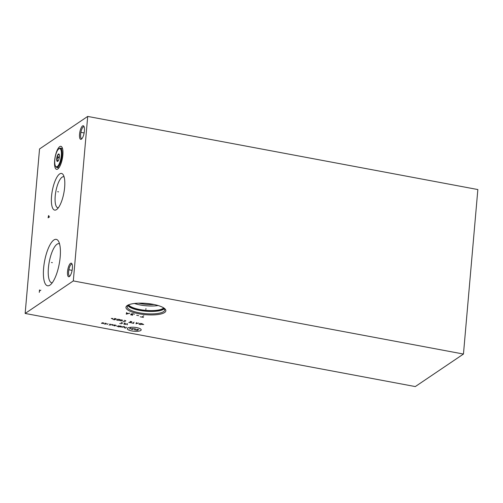 <?xml version="1.0" encoding="UTF-8"?>
<svg xmlns="http://www.w3.org/2000/svg" width="503" height="503" viewBox="0 0 503 503"><rect width="100%" height="100%" fill="white"/><g stroke="black" fill="none" stroke-linecap="round" stroke-linejoin="round"><path stroke-width="0.75" d="M73.312 280.925L463.458 354.049L415.296 386.574L25.15 313.451L73.312 280.925L87.704 116.426L477.85 189.549L463.458 354.049M127.221 305.541A20.032 5.652 5 0 1 128.988 304.667A20.032 5.652 5 0 1 163.324 307.666A20.032 5.652 5 0 1 164.588 312.539A20.032 5.652 5 0 1 138.878 313.784A20.032 5.652 5 0 1 127.221 305.541M25.15 313.451L39.542 148.951L87.704 116.426M69.376 276.575A6.923 2.182 100.6 0 1 67.528 271.601A6.923 2.182 100.6 0 1 70.533 263.352A6.923 2.182 100.6 0 1 71.872 263.685A6.923 2.182 100.6 0 1 72.099 270.369A6.923 2.182 100.6 0 1 69.464 276.512A6.923 2.182 100.6 0 1 69.376 276.575M81.398 139.161A6.923 2.182 100.6 0 1 79.549 134.188A6.923 2.182 100.6 0 1 82.555 125.939A6.923 2.182 100.6 0 1 83.894 126.266A6.923 2.182 100.6 0 1 84.127 132.949A6.923 2.182 100.6 0 1 81.492 139.098A6.923 2.182 100.6 0 1 81.398 139.161M60.19 256.97A23.616 7.451 100.6 0 1 50.237 284.912A23.616 7.451 100.6 0 1 43.616 268.162A23.616 7.451 100.6 0 1 49.954 244.898A23.616 7.451 100.6 0 1 58.442 241.132A23.616 7.451 100.6 0 1 60.19 256.97M64.642 187.355A18.649 5.885 100.6 0 1 56.782 209.424A18.649 5.885 100.6 0 1 51.551 196.195A18.649 5.885 100.6 0 1 56.556 177.823A18.649 5.885 100.6 0 1 63.259 174.849A18.649 5.885 100.6 0 1 64.642 187.355M62.85 155.056A11.714 3.697 100.6 0 1 56.588 169.348A11.714 3.697 100.6 0 1 54.632 160.608A11.714 3.697 100.6 0 1 60.901 146.323A11.714 3.697 100.6 0 1 62.85 155.056M62.41 148.146A11.714 3.697 -79.4 0 0 62.146 148.486M58.65 168.191A11.714 3.697 100.6 0 1 58.53 167.776M64.101 176.899A15.788 4.98 -79.4 0 0 63.674 176.754A15.788 4.98 -79.4 0 0 55.223 196.019A15.788 4.98 100.6 0 0 57.851 207.796A15.788 4.98 100.6 0 0 58.31 207.814M138.69 303.164A16.329 4.609 -175 0 0 154.031 304.51M134.439 303.472A18.007 5.08 -175 0 0 158.162 305.547M163.601 307.981A18.007 5.08 5 0 1 163.022 308.452A18.007 5.08 -175 0 1 144.833 310.276A18.007 5.08 -175 0 1 128.661 304.919M128.114 305.296A18.372 5.187 -175 0 0 144.38 310.942A18.372 5.187 -175 0 0 163.312 309.119A18.372 5.187 5 0 0 164.072 308.446M127.831 305.547A18.825 5.313 -175 0 0 144.776 311.112A18.825 5.313 -175 0 0 163.733 309.2A18.825 5.313 5 0 0 164.305 308.735M129.56 304.466A18.825 5.313 5 0 0 128.403 305.082A18.825 5.313 -175 0 0 127.209 306.736A18.825 5.313 -175 0 0 142.38 313.319A18.825 5.313 -175 0 0 163.519 311.665A18.825 5.313 5 0 0 164.714 310.011A18.825 5.313 5 0 0 162.796 307.377M52.237 282.793A19.887 6.275 100.6 0 1 51.721 282.761A19.887 6.275 100.6 0 1 48.407 267.929A19.887 6.275 -79.4 0 1 59.046 243.672A19.887 6.275 -79.4 0 1 59.536 243.829M69.917 276.065A6.067 1.911 100.6 0 1 69.634 276.078A6.067 1.911 100.6 0 1 68.622 271.551A6.067 1.911 100.6 0 1 71.263 264.314A6.067 1.911 100.6 0 1 71.872 264.15A6.067 1.911 100.6 0 1 72.13 264.264M81.939 138.646A6.067 1.911 100.6 0 1 81.656 138.658A6.067 1.911 100.6 0 1 80.65 134.138A6.067 1.911 100.6 0 1 83.284 126.901A6.067 1.911 100.6 0 1 83.894 126.737A6.067 1.911 100.6 0 1 84.152 126.85M61.309 155.515A9.255 2.917 100.6 0 1 58.826 164.626A9.255 2.917 100.6 0 1 55.5 166.103A9.255 2.917 100.6 0 1 54.814 159.897A9.255 2.917 100.6 0 1 58.713 148.945A9.255 2.917 100.6 0 1 61.309 155.515M56.72 158.608A3.817 1.207 -79.4 0 0 57.788 161.318A3.817 1.207 -79.4 0 0 59.398 156.798A3.817 1.207 -79.4 0 0 59.115 154.239A3.817 1.207 -79.4 0 0 57.744 154.849A3.817 1.207 -79.4 0 0 56.72 158.608M58.713 148.945L59.272 148.517A9.815 3.093 100.6 0 1 60.385 148.159A9.815 3.093 100.6 0 1 62.02 155.477A9.815 3.093 100.6 0 1 56.77 167.449A9.815 3.093 100.6 0 1 55.864 166.707L55.5 166.103M59.398 155.125L58.405 154.094L57.097 156.678L57.411 158.577L56.782 160.294L58.361 160.589M57.82 161.293L56.782 160.294M57.097 156.678L59.367 157.106M145.864 309.49L145.945 308.591L145.864 309.49M131.78 330.93A6.985 1.974 -175 0 0 140.752 330.496A6.985 1.974 -175 0 0 136.684 327.623A6.985 1.974 -175 0 0 127.718 328.057A6.985 1.974 -175 0 0 131.78 330.93M135.59 330.075L137.853 330.226L136.741 329.295L138.797 329.591M132.421 329.566L133.679 328.717L135.282 328.836L135.628 329.081L134.37 329.937M132.773 328.371L131.302 329.358L130.818 328L129.353 328.993M126.643 327.22L125.172 328.208M124.97 326.906L124.027 327.541L125.593 327.925M124.203 326.46L121.135 327.095M122.807 327.403L123.015 326.541M118.721 326.642L120.494 326.881L121.336 326.315L119.764 325.931L118.299 326.925M116.621 325.975L117.601 326.428L118.651 325.724M113.948 325.29L116.036 325.322L114.47 324.938L113.634 325.504L115.093 325.963M112.307 325.435L113.25 324.8L111.685 324.416L110.635 325.127M109.101 325.196L110.465 324.278L109.736 324.051M108.063 323.737L107.013 324.448M104.134 323.907L105.63 324.095L106.473 323.53L105.184 323.196M103.964 323.058L102.291 322.744L101.977 322.957L103.442 323.416L101.455 323.31M127.152 324.907L127.504 323.712L124.926 324.492M123.901 324.303L125.366 323.31L123.977 323.045M119.72 323.517L121.607 323.687L122.65 322.983L121.192 322.524M141.947 324.416L143.713 324.504L142.506 324.039M142.116 323.662L139.953 323.435L138.903 324.146L140.645 324.655L142.116 323.662M136.357 322.58L136.005 323.781L138.583 323.001M137.791 323.215L136.307 322.932M134.125 322.165L132.66 323.152M133.773 323.366L131.541 322.945M128.755 322.423L130.428 322.737L131.893 321.744L130.227 321.436M129.944 322.102L131.057 322.31M122.902 321.329L124.788 321.499L125.832 320.788L124.373 320.336M122.581 320.185L120.632 319.814L119.582 320.524L121.537 320.889L122.581 320.185M119.727 319.468L117.564 319.242L116.52 319.952L118.262 320.455L119.727 319.468M113.056 319.48L114.728 319.795L116.199 318.801L114.527 318.493M114.244 319.16L115.357 319.367M113.062 318.518L111.295 318.43L112.502 318.896M143.493 317.399L140.243 316.789M141.871 317.091L143.827 315.771M138.621 315.639L136.671 315.274M134.395 314.287L133.1 313.759L131.308 313.847L131.956 314.532L130.491 314.683L132.603 315.218M132.603 314.652L131.956 314.532M126.593 312.545L126.266 314.168L129.843 313.155M128.542 313.47L126.593 313.105M70.395 270.048L69.515 269.878M70.753 270.111L72.099 270.369M82.417 132.629L81.536 132.465M82.775 132.698L84.127 132.949M52.343 262.648L51.463 262.484L52.343 262.648M39.284 292.388L39.504 289.891M39.391 291.136L40.862 290.149M58.537 191.857L57.656 191.693L58.537 191.857M49.577 216.837L48.106 217.83L48.527 215.668L48.873 215.668L48.841 217.334M59.184 157.917L58.304 157.753M59.241 157.929L58.059 157.703M60.385 148.159L62.535 148.561M56.77 167.449L58.92 167.851"/></g></svg>
